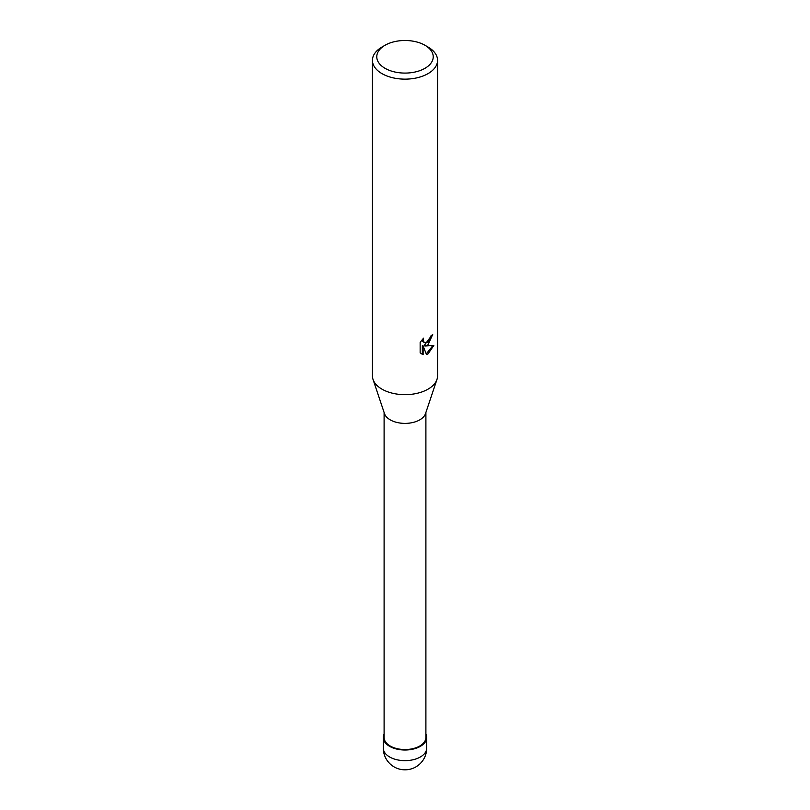 <?xml version="1.0" encoding="UTF-8"?>
<svg xmlns="http://www.w3.org/2000/svg" width="810" height="810" viewBox="0 0 810 810"><rect width="100%" height="100%" fill="white"/><g stroke="black" fill="none" stroke-linecap="round" stroke-linejoin="round"><path stroke-width="1.21" d="M420.309 746.324A21.657 12.504 180 0 1 394.136 748.298A21.657 12.504 180 0 1 384.102 734.204A21.657 12.504 180 0 0 394.136 748.298A21.657 12.504 180 0 0 420.309 746.324A21.657 12.504 180 0 0 425.898 734.204A21.657 12.504 180 0 1 420.309 746.324M436.934 379.546L425.513 413.616A20.898 12.059 180 0 1 419.772 419.853A20.898 12.059 180 0 1 398.884 422.86A20.898 12.059 180 0 1 384.487 413.616L373.066 379.546M425.898 412.472L425.898 737.485A20.898 12.059 180 0 1 419.772 746.01A20.898 12.059 180 0 1 397.001 748.632A20.898 12.059 180 0 1 384.102 737.485L384.102 412.472M428.024 344.847L424.906 346.022L433.826 345.445L428.024 353.889L426.495 354.537L423.124 346.113L423.124 354.608L420.147 352.866L420.147 342.377L423.569 338.134L423.103 340.22L424.369 342.711L428.024 342.033L430.383 338.266L430.728 336.089A32.562 18.802 0 0 0 432.702 334.439L428.024 344.847M424.956 45.269L428.024 47.041A32.562 18.802 180 0 1 437.562 60.335A32.562 18.802 180 0 1 428.024 73.639A32.562 18.802 180 0 1 392.536 77.709A32.562 18.802 180 0 1 372.438 60.335A32.562 18.802 180 0 1 381.976 47.041L385.044 45.269A28.218 16.291 180 0 1 424.956 45.269A28.218 16.291 180 0 1 424.956 68.313A28.218 16.291 180 0 1 385.044 68.313A28.218 16.291 180 0 1 385.044 45.269L381.976 47.041M437.562 60.335L437.562 375.87A32.562 18.802 180 0 1 428.024 389.164A32.562 18.802 180 0 1 392.536 393.235A32.562 18.802 180 0 1 372.438 375.87L372.438 60.335M431.862 335.198L424.136 345.576L424.906 346.022M426.252 353.919L432.803 345.688M421.159 353.727L422.334 354.152L422.334 345.657L423.124 346.113M422.334 354.162L423.124 354.608M424.369 342.711L422.658 341.263L422.334 339.43M436.975 379.444A32.562 18.802 180 0 1 428.024 389.164M425.898 734.083A21.708 12.535 180 0 1 426.708 737.485A21.708 12.535 180 0 1 420.35 746.344A21.708 12.535 180 0 1 396.687 749.068A21.708 12.535 180 0 1 383.292 737.485A21.708 12.535 180 0 1 384.102 734.083M426.708 748.116L426.708 748.116A21.708 12.535 180 0 1 420.35 756.986A21.708 12.535 180 0 1 396.687 759.699A21.708 12.535 180 0 1 383.292 748.116L383.292 748.116A21.708 21.708 0 0 0 415.854 766.918A21.708 21.708 0 0 0 426.708 748.116L426.708 737.485M383.292 737.485L383.292 748.116"/></g></svg>
